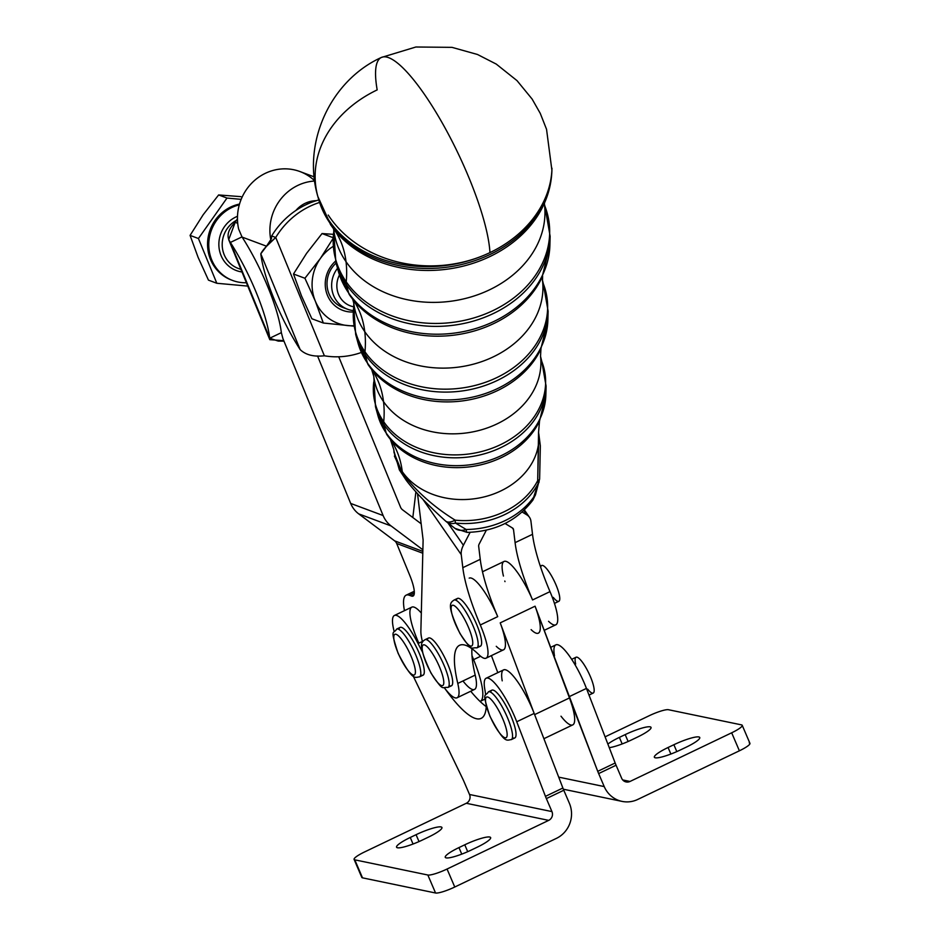 <?xml version="1.0" encoding="UTF-8"?>
<svg xmlns="http://www.w3.org/2000/svg" width="940" height="940" viewBox="0 0 940 940"><rect width="100%" height="100%" fill="white"/><g stroke="black" fill="none" stroke-linecap="round" stroke-linejoin="round"><path stroke-width="1.41" d="M431.002 672.829A22.513 5.252 64.4 0 1 424.774 645.016A22.513 5.252 64.4 0 1 443.187 677.893A22.513 5.252 64.4 0 1 431.002 672.829A22.513 5.252 -115.6 0 0 443.187 677.893A22.513 5.252 -115.6 0 0 424.774 645.016A22.513 5.252 -115.6 0 0 431.002 672.829M447.91 687.469A26.496 6.181 -115.6 0 0 442.047 660.914A26.496 6.181 -115.6 0 0 425.033 639.682A26.496 6.181 64.4 0 1 442.047 660.914A26.496 6.181 64.4 0 1 447.91 687.469C441.436 686.635 444.115 692.557 431.014 673.099C417.677 644.593 420.979 642.478 425.033 639.682L428.522 638.013A26.496 6.181 -115.6 0 1 445.537 659.245A26.496 6.181 -115.6 0 1 451.388 685.8L447.91 687.469M398.231 653.323A22.513 5.252 64.4 0 1 400.217 637.649A22.513 5.252 64.4 0 1 415.351 672.97A22.513 5.252 64.4 0 1 398.231 653.323A22.513 5.252 -115.6 0 0 415.351 672.97A22.513 5.252 -115.6 0 0 400.217 637.649A22.513 5.252 -115.6 0 0 398.231 653.323M419.522 676.87A26.496 6.181 -115.6 0 0 413.659 650.316A26.496 6.181 -115.6 0 0 396.645 629.083A26.496 6.181 64.4 0 1 413.659 650.316A26.496 6.181 64.4 0 1 419.522 676.87C414.975 677.129 413.095 682.205 398.066 653.23C389.618 627.074 393.66 634.582 396.645 629.083L400.135 627.415A26.496 6.181 -115.6 0 1 417.149 648.647A26.496 6.181 -115.6 0 1 423 675.202L419.522 676.87M589.016 695.083L593.211 693.074A19.869 4.641 -115.6 0 0 588.816 673.146A19.869 4.641 -115.6 0 0 576.056 657.225L571.685 659.316M489.975 716.08A22.513 5.252 64.4 0 1 491.961 700.406A22.513 5.252 64.4 0 1 507.095 735.726A22.513 5.252 64.4 0 1 489.975 716.08A22.513 5.252 -115.6 0 0 507.095 735.726A22.513 5.252 -115.6 0 0 491.961 700.406A22.513 5.252 -115.6 0 0 489.975 716.08M511.266 739.627A26.496 6.181 -115.6 0 0 505.403 713.072A26.496 6.181 -115.6 0 0 488.389 691.84A26.496 6.181 64.4 0 1 505.403 713.072A26.496 6.181 64.4 0 1 511.266 739.627C506.731 739.886 504.839 744.974 489.811 715.986C481.362 689.831 485.404 697.339 488.389 691.84L491.879 690.172A26.496 6.181 -115.6 0 1 508.893 711.404A26.496 6.181 -115.6 0 1 514.744 737.959L511.266 739.627M575.644 664.028A19.869 4.641 64.4 0 1 581.496 661.02A19.869 4.641 64.4 0 1 593.669 686.447A19.869 4.641 64.4 0 1 587.653 689.126M554.447 603.409L558.818 601.318A19.869 4.641 -115.6 0 0 554.424 581.402A19.869 4.641 -115.6 0 0 541.663 565.481L540.3 566.127M459.954 633.231A22.513 5.252 64.4 0 1 453.738 605.431A22.513 5.252 64.4 0 1 472.15 638.307A22.513 5.252 64.4 0 1 459.954 633.231A22.513 5.252 -115.6 0 0 472.15 638.307A22.513 5.252 -115.6 0 0 453.738 605.431A22.513 5.252 -115.6 0 0 459.954 633.231M476.862 647.883A26.496 6.181 -115.6 0 0 471.011 621.317A26.496 6.181 -115.6 0 0 453.997 600.096A26.496 6.181 64.4 0 1 471.011 621.317A26.496 6.181 64.4 0 1 476.862 647.883C470.399 647.049 473.079 652.959 459.977 633.513C446.641 604.996 449.943 602.893 453.997 600.096L457.474 598.428A26.496 6.181 -115.6 0 1 474.488 619.648A26.496 6.181 -115.6 0 1 480.352 646.215L476.862 647.883M540.735 567.419A19.869 4.641 64.4 0 1 549.747 572.965A19.869 4.641 64.4 0 1 559.617 596.571A19.869 4.641 64.4 0 1 553.261 597.37M387.351 435.314A84.236 67.41 -6.9 0 0 390.253 439.18A84.236 67.41 173.1 0 1 387.351 435.314A19.869 10.975 -34.7 0 1 387.069 434.95L377.868 415.351A85.199 68.185 -6.9 0 0 386.164 432.976L383.931 424.633A86.527 69.243 173.1 0 1 375.495 406.726A86.527 69.243 -6.9 0 0 383.931 424.633A19.869 10.975 -34.7 0 1 383.72 421.755A86.374 69.125 173.1 0 1 373.803 381.84A86.374 69.125 -6.9 0 0 383.72 421.755A19.869 10.975 145.3 0 0 383.931 424.633L386.164 432.976A85.199 68.185 173.1 0 1 377.868 415.351L375.495 406.726L373.803 376.458A83.965 67.198 -6.9 0 0 383.52 401.627A83.965 67.198 173.1 0 1 373.803 376.458L371.617 369.361M387.069 434.95A19.869 10.975 -34.7 0 1 386.164 432.976A85.199 68.185 -6.9 0 0 480.869 462.797A85.199 68.185 -6.9 0 0 545.858 395.035A85.199 68.185 173.1 0 1 480.869 462.797A85.199 68.185 173.1 0 1 386.164 432.976A19.869 10.975 145.3 0 0 387.069 434.95L390.253 439.18A84.236 67.41 -6.9 0 0 469.319 466.875A84.236 67.41 -6.9 0 0 539.501 421.12A84.236 67.41 173.1 0 1 469.319 466.875A84.236 67.41 173.1 0 1 390.253 439.18L390.37 439.332A215.237 118.898 -34.7 0 1 402.261 471.598A215.237 118.898 145.3 0 0 390.37 439.332L393.825 449.755A72.897 58.327 -6.9 0 0 402.261 471.598A72.897 58.327 -6.9 0 0 487.425 496.026A72.897 58.327 -6.9 0 0 538.561 432.247A72.897 58.327 173.1 0 1 487.425 496.026A72.897 58.327 173.1 0 1 402.261 471.598A72.897 58.327 173.1 0 1 393.825 449.755L394.036 452.563L402.461 473.478A215.237 118.898 145.3 0 0 402.261 471.598A215.237 118.898 -34.7 0 1 402.461 473.478C416.62 491.632 434.186 507.189 455.148 520.149A75.306 60.254 -6.9 0 0 537.692 480.646L538.561 432.247L539.513 421.108L545.858 395.035L546.093 386.093A86.527 69.243 173.1 0 1 480.105 454.901A86.527 69.243 173.1 0 1 383.931 424.633A86.527 69.243 -6.9 0 0 480.105 454.901A86.527 69.243 -6.9 0 0 546.093 386.093L541.804 361.524A86.374 69.125 173.1 0 1 492.854 447.957A86.374 69.125 173.1 0 1 383.72 421.755A215.237 118.898 145.3 0 0 383.52 401.627A215.237 118.898 -34.7 0 1 383.72 421.755A86.374 69.125 -6.9 0 0 492.854 447.957A86.374 69.125 -6.9 0 0 541.804 361.524L540.524 356.295A83.965 67.198 173.1 0 1 481.621 429.756A83.965 67.198 173.1 0 1 383.52 401.627A215.237 118.898 145.3 0 0 371.711 369.49A215.237 118.898 -34.7 0 1 383.52 401.627A83.965 67.198 -6.9 0 0 481.621 429.756A83.965 67.198 -6.9 0 0 540.524 356.295L540.958 348.869M368.598 365.343A95.316 76.269 -6.9 0 0 371.887 369.714A95.316 76.269 -6.9 0 0 461.364 401.051A95.316 76.269 -6.9 0 0 540.77 349.281A95.316 76.269 173.1 0 1 461.364 401.051A95.316 76.269 173.1 0 1 371.887 369.714A95.316 76.269 173.1 0 1 368.598 365.343A19.869 10.975 -34.7 0 1 368.327 364.967A19.869 10.975 -34.7 0 1 367.423 363.005A96.279 77.045 173.1 0 1 358.046 343.088A96.279 77.045 -6.9 0 0 367.423 363.005A19.869 10.975 145.3 0 0 368.327 364.967L358.046 343.088L355.673 334.464A97.607 78.102 -6.9 0 0 365.178 354.65A97.607 78.102 173.1 0 1 355.673 334.464L353.793 306.745A97.454 77.985 -6.9 0 0 364.967 351.783A97.454 77.985 173.1 0 1 353.793 306.745L353.781 303.173A95.046 76.058 -6.9 0 0 364.767 331.656A95.046 76.058 173.1 0 1 353.781 303.173L352.653 299.026M445.913 521.301A19.869 12.22 -51.5 0 0 446.477 521.806A19.869 12.22 -51.5 0 0 455.465 523.075A19.869 3.243 -84.2 0 1 455.148 520.149A19.869 3.243 95.8 0 0 455.465 523.075A75.447 60.372 -6.9 0 0 538.162 483.489A19.869 10.481 -152.8 0 0 537.692 480.646A19.869 4.535 5.5 0 0 539.63 478.954L540.336 445.901L538.843 434.139L537.692 480.646A75.306 60.254 173.1 0 1 455.148 520.149A19.869 8.578 132 0 1 445.548 521.019A19.869 8.578 -48 0 0 455.148 520.149C434.186 507.189 416.62 491.632 402.461 473.478L394.412 456.088M445.525 520.995A19.869 8.578 132 0 0 445.548 521.019C427.923 505.156 414.846 491.608 406.303 480.387L399.371 469.906L394.036 451.318M540.77 349.281L547.879 320.129A96.279 77.045 173.1 0 1 474.441 396.692A96.279 77.045 173.1 0 1 367.423 363.005L365.178 354.65L367.423 363.005A96.279 77.045 -6.9 0 0 474.441 396.692A96.279 77.045 -6.9 0 0 547.879 320.129L548.114 311.187A97.607 78.102 173.1 0 1 473.666 388.808A97.607 78.102 173.1 0 1 365.178 354.65A19.869 10.975 -34.7 0 1 364.967 351.783A19.869 10.975 145.3 0 0 365.178 354.65A97.607 78.102 -6.9 0 0 473.666 388.808A97.607 78.102 -6.9 0 0 548.114 311.187L543.332 283.821A97.454 77.985 173.1 0 1 488.107 381.335A97.454 77.985 173.1 0 1 364.967 351.783A215.237 118.898 145.3 0 0 364.767 331.656A215.237 118.898 -34.7 0 1 364.967 351.783A97.454 77.985 -6.9 0 0 488.107 381.335A97.454 77.985 -6.9 0 0 543.332 283.821L542.498 280.343A95.046 76.058 173.1 0 1 475.828 363.498A95.046 76.058 173.1 0 1 364.767 331.656A215.237 118.898 145.3 0 0 353.123 299.743A215.237 118.898 -34.7 0 1 364.767 331.656A95.046 76.058 -6.9 0 0 475.828 363.498A95.046 76.058 -6.9 0 0 542.498 280.343L542.615 276.055M535.483 494.769L539.63 478.954A19.869 4.535 -174.5 0 1 539.63 478.954A19.869 4.535 -174.5 0 1 537.692 480.646A19.869 10.481 27.2 0 1 538.162 483.489A19.869 7.79 14 0 0 539.137 481.868A19.869 7.79 -166 0 1 538.162 483.489A75.447 60.372 173.1 0 1 455.465 523.075L466.146 529.467A74.448 59.573 -6.9 0 0 533.685 497.143L538.162 483.489L533.685 497.143A19.869 8.918 17.5 0 0 535.483 494.769A19.869 8.918 -162.5 0 1 533.685 497.143A74.448 59.573 173.1 0 1 466.146 529.467L455.465 523.075A19.869 12.22 128.5 0 1 446.477 521.806L455.031 528.409A19.869 13.454 -53.1 0 0 466.146 529.467A19.869 1.704 89.7 0 0 467.051 532.381A19.869 1.704 -90.3 0 1 466.146 529.467A19.869 13.454 126.9 0 1 455.031 528.409L467.051 532.381C494.969 531.617 516.871 520.913 532.757 500.268A19.869 9.647 -144.7 0 0 533.685 497.143A19.869 9.647 35.3 0 1 532.757 500.268L535.483 494.769A19.869 8.918 -162.5 0 0 535.495 494.746M349.856 295.372A106.385 85.141 -6.9 0 0 353.534 300.248A106.385 85.141 -6.9 0 0 453.397 335.228A106.385 85.141 -6.9 0 0 542.039 277.441A106.385 85.141 173.1 0 1 453.397 335.228A106.385 85.141 173.1 0 1 353.534 300.248A106.385 85.141 173.1 0 1 349.856 295.372A19.869 10.975 -34.7 0 1 349.586 294.995A19.869 10.975 -34.7 0 1 348.681 293.033A107.36 85.916 173.1 0 1 338.224 270.826A107.36 85.916 -6.9 0 0 348.681 293.033A19.869 10.975 145.3 0 0 349.586 294.995L338.224 270.826L335.85 262.201A108.676 86.974 -6.9 0 0 346.437 284.679A108.676 86.974 173.1 0 1 335.85 262.201L333.782 231.651A108.535 86.856 -6.9 0 0 346.226 281.812A108.535 86.856 173.1 0 1 333.782 231.651L333.759 229.877A106.126 84.929 -6.9 0 0 346.026 261.684A106.126 84.929 173.1 0 1 333.759 229.877L333.336 228.091M549.877 240.769A107.36 85.916 173.1 0 1 549.9 245.222A107.36 85.916 173.1 0 1 468.014 330.598A107.36 85.916 173.1 0 1 348.681 293.033L346.437 284.679L348.681 293.033A107.36 85.916 -6.9 0 0 468.014 330.598A107.36 85.916 -6.9 0 0 549.9 245.222A107.36 85.916 -6.9 0 0 549.877 240.769M542.039 277.441L549.9 245.222L550.135 236.281A108.676 86.974 173.1 0 1 467.239 322.714A108.676 86.974 173.1 0 1 346.437 284.679A19.869 10.975 -34.7 0 1 346.226 281.812A19.869 10.975 145.3 0 0 346.437 284.679A108.676 86.974 -6.9 0 0 467.239 322.714A108.676 86.974 -6.9 0 0 550.135 236.281L544.871 206.118A108.535 86.856 173.1 0 1 483.36 314.724A108.535 86.856 173.1 0 1 346.226 281.812A215.237 118.898 145.3 0 0 346.026 261.684A215.237 118.898 -34.7 0 1 346.226 281.812A108.535 86.856 -6.9 0 0 483.36 314.724A108.535 86.856 -6.9 0 0 544.871 206.118L544.471 204.391A106.126 84.929 173.1 0 1 470.024 297.228A106.126 84.929 173.1 0 1 346.026 261.684A215.237 118.898 145.3 0 0 334.522 229.971A215.237 118.898 -34.7 0 1 346.026 261.684A106.126 84.929 -6.9 0 0 470.024 297.228A106.126 84.929 -6.9 0 0 544.471 204.391L544.448 202.558L543.308 205.601A117.465 94 173.1 0 1 445.431 269.404A117.465 94 173.1 0 1 335.169 230.782A117.465 94 173.1 0 1 331.115 225.4A19.869 10.975 -34.7 0 1 330.833 225.024A19.869 10.975 -34.7 0 1 329.94 223.05A118.44 94.775 173.1 0 1 318.402 198.552A118.44 94.775 -6.9 0 0 329.94 223.05A19.869 10.975 145.3 0 0 330.833 225.024L317.849 196.53A118.746 95.022 173.1 0 1 377.175 89.899A119.204 27.824 64.4 0 1 381.346 57.469A119.204 27.824 64.4 0 1 424.222 94.035A119.204 27.824 64.4 0 1 489.952 252.601A118.746 95.022 173.1 0 1 329.411 221.1A118.746 95.022 173.1 0 1 317.849 196.53A118.746 95.022 -6.9 0 0 329.411 221.1L329.94 223.05L329.411 221.1A118.746 95.022 -6.9 0 0 489.952 252.601A118.746 95.022 -6.9 0 0 551.968 168.213A118.746 95.022 173.1 0 1 489.952 252.601A119.204 27.824 -115.6 0 0 424.222 94.035A119.204 27.824 -115.6 0 0 381.346 57.469L415.891 47L451.987 47.352L477.485 54.485L496.238 64.073L517 80.617L532.122 99.064L540.241 113.34L546.539 129.274L551.909 170.304A118.44 94.775 173.1 0 1 461.575 264.504A118.44 94.775 173.1 0 1 329.94 223.05A118.44 94.775 -6.9 0 0 461.575 264.504A118.44 94.775 -6.9 0 0 551.909 170.304C551.545 182.513 548.678 194.275 543.308 205.601A117.465 94 -6.9 0 1 445.431 269.404A117.465 94 -6.9 0 1 335.169 230.782L330.833 225.024M331.115 225.4A117.465 94 -6.9 0 0 335.169 230.782M328.248 215.049A119.204 100.815 -3.2 0 0 489.952 252.601A119.204 100.815 176.8 0 1 328.248 215.049M470.118 532.322L463.397 545.259A26.496 14.629 145.3 0 0 461.246 554.635L462.821 567.678L480.246 559.335L478.672 546.293A6.627 3.654 -34.7 0 1 479.212 543.955L486.368 530.137L479.212 543.955A6.627 3.654 145.3 0 0 478.672 546.293L480.246 559.335A92.719 21.644 -115.6 0 0 497.718 616.64A92.719 21.644 64.4 0 1 480.246 559.335L462.821 567.678L461.246 554.635A26.496 14.629 -34.7 0 1 463.397 545.259L470.118 532.322M224.178 254.693A26.496 25.039 110.5 0 0 238.149 268.394A26.496 25.039 -69.5 0 1 224.178 254.693A26.496 25.039 -69.5 0 1 236.445 220.312A26.496 25.039 110.5 0 0 224.178 254.693M330.88 266.361A29.222 27.613 110.5 0 0 327.426 295.278A29.222 27.613 110.5 0 0 353.299 312.01A29.222 27.613 -69.5 0 1 328.201 297.005A29.222 27.613 -69.5 0 1 330.88 266.361A29.222 27.613 -69.5 0 1 335.568 261.132A29.222 27.613 110.5 0 0 330.88 266.361M345.321 308.261A26.496 25.039 -69.5 0 1 328.988 293.821A26.496 25.039 -69.5 0 1 336.097 263.094A26.496 25.039 110.5 0 0 328.988 293.821A26.496 25.039 110.5 0 0 342.959 307.521L347.589 309.248A26.496 25.039 -69.5 0 1 333.618 295.548A26.496 25.039 -69.5 0 1 337.531 268.288A26.496 25.039 110.5 0 0 333.618 295.548A26.496 25.039 110.5 0 0 353.393 310.611A26.496 25.039 -69.5 0 1 347.589 309.248M315.299 301.082A43.052 40.678 110.5 0 0 347.976 325.616A43.052 40.678 110.5 0 0 353.863 325.71A43.052 40.678 -69.5 0 1 347.976 325.616A43.052 40.678 -69.5 0 1 315.299 301.082L323.313 323.019L353.934 326.133L323.313 323.019L311.88 318.754L301.505 295.936L293.492 273.998L306.593 253.33L322.044 233.555L333.477 234.342L322.044 233.555L333.218 237.726L322.044 233.555L306.593 253.33L293.492 273.998L301.505 295.936L311.88 318.754L323.313 323.019L315.299 301.082A43.052 40.678 -69.5 0 1 320.376 258.476A43.052 40.678 110.5 0 0 315.299 301.082L304.924 278.264L315.299 301.082M333.242 246.362A43.052 40.678 110.5 0 0 320.376 258.476L304.924 278.264L293.492 273.998L304.924 278.264L320.376 258.476A43.052 40.678 -69.5 0 1 333.242 246.362M333.488 237.82L320.376 258.476L333.488 237.82M237.703 223.274L235.188 222.334C227.762 229.818 226.152 236.528 230.371 242.45L241.991 236.892L238.654 229.09L241.991 236.892L230.371 242.45L228.702 239.677L235.188 222.334L237.703 223.274M307.533 203.992A28.141 26.602 110.5 0 0 306.851 202.57A28.141 26.602 -69.5 0 1 307.533 203.992M237.456 218.785A79.477 75.106 110.5 0 0 235.188 222.334A79.477 75.106 -69.5 0 1 237.456 218.785M283.774 340.656L269.804 339.681L269.733 338.212L281.342 332.654L282.928 338.6L281.342 332.654L269.733 338.212L278.216 341.091L283.986 341.161M269.733 338.212L230.371 242.45L269.733 338.212A79.477 18.541 -115.6 0 0 230.371 242.45A79.477 18.541 64.4 0 1 269.733 338.212M281.342 332.654A79.477 18.541 -115.6 0 0 241.991 236.892A79.477 18.541 64.4 0 1 281.342 332.654M282.928 338.6L350.679 503.429L383.12 515.543L317.544 355.978L383.12 515.543A26.496 25.039 110.5 0 0 391.134 525.977L422.882 549.818L391.134 525.977A26.496 25.039 -69.5 0 1 383.12 515.543L350.679 503.429L282.928 338.6M266.596 246.233L242.109 237.091L266.596 246.233M314.195 176.873L299.954 171.55A48.011 45.378 110.5 0 0 253.295 181.596A48.011 45.378 110.5 0 0 238.654 229.09A48.011 45.378 -69.5 0 1 260.439 176.05A48.011 45.378 -69.5 0 1 314.642 180.762M270.943 240.499A48.011 45.378 -69.5 0 1 314.677 181.02A48.011 45.378 110.5 0 0 270.943 240.499M409.711 575.21L396.68 543.496A6.627 6.263 110.5 0 0 394.671 540.876L358.692 513.863A26.496 25.039 -69.5 0 1 350.679 503.429A26.496 25.039 110.5 0 0 358.692 513.863L391.134 525.977L358.692 513.863L394.671 540.876A6.627 6.263 -69.5 0 1 396.68 543.496L409.711 575.21A26.496 6.181 64.4 0 1 411.403 596.03L409.382 595.279L414.317 592.905L409.382 595.279A52.981 12.361 -115.6 0 0 404.447 610.671A52.981 12.361 64.4 0 1 406.115 595.185A52.981 12.361 64.4 0 1 409.382 595.279L411.403 596.03L414.023 594.773L411.403 596.03A26.496 6.181 -115.6 0 0 413.036 596.077A26.496 6.181 -115.6 0 0 409.711 575.21M412.825 517.529L415.891 491.879L412.825 517.529M271.46 238.678L271.683 235.952A79.477 75.106 -69.5 0 1 295.924 210.442A79.477 75.106 -69.5 0 1 316.31 200.69A79.477 75.106 110.5 0 0 295.924 210.442A79.477 75.106 110.5 0 0 271.683 235.952L275.737 237.468L324.37 355.79A79.477 75.106 110.5 0 0 361.348 352.477A79.477 75.106 -69.5 0 1 324.37 355.79C313.702 356.965 305.629 354.897 300.142 349.574C305.629 354.897 313.702 356.965 324.37 355.79L275.737 237.468L271.683 235.952L271.46 238.631L266.279 246.55L275.737 237.468C267.559 244.67 262.577 250.111 260.791 253.812L266.279 246.55M260.791 253.812L300.142 349.574L260.791 253.812A79.477 18.541 -115.6 0 0 300.142 349.574A79.477 18.541 64.4 0 1 260.791 253.812M275.737 237.468A79.477 75.106 -69.5 0 1 319.565 202.453A79.477 75.106 110.5 0 0 275.737 237.468M318.801 199.962A79.477 75.106 110.5 0 0 316.31 200.69A79.477 75.106 -69.5 0 1 318.801 199.962M421.167 523.792L402.555 509.809A6.627 6.263 -69.5 0 1 400.546 507.201L338.729 356.777L400.546 507.201A6.627 6.263 110.5 0 0 402.555 509.809L421.167 523.792M295.924 210.442A28.141 26.602 -69.5 0 1 316.31 200.69A28.141 26.602 110.5 0 0 295.924 210.442M422.401 641.468L418.065 643.536A105.962 24.734 -115.6 0 0 422.389 651.808A105.962 24.734 64.4 0 1 418.065 643.536L422.401 641.468M457.11 697.75A39.739 9.271 64.4 0 1 444.467 687.88A39.739 9.271 -115.6 0 0 457.78 683.439L475.194 675.108L457.78 683.439A39.739 9.271 64.4 0 1 457.11 697.75L474.524 689.42A39.739 9.271 -115.6 0 0 475.194 675.108A105.962 24.734 64.4 0 1 471.986 655.721L471.998 655.721A105.962 24.734 64.4 0 1 471.904 648.706A105.962 24.734 -115.6 0 0 471.998 655.721L473.596 659.633A52.981 12.361 64.4 0 1 480.246 701.369A52.981 12.361 64.4 0 1 480.07 701.44A105.962 24.734 64.4 0 1 470.728 691.241A105.962 24.734 -115.6 0 0 480.07 701.44A52.981 12.361 -115.6 0 0 473.596 659.633L471.986 655.721A105.962 24.734 -115.6 0 0 475.194 675.108A39.739 9.271 64.4 0 1 462.962 680.959M444.42 687.868A105.962 24.734 -115.6 0 0 481.151 718.383A105.962 24.734 -115.6 0 0 486.262 706.022A105.962 24.734 64.4 0 1 444.42 687.868M502.219 680.842A39.739 9.271 64.4 0 1 511.301 673.886A39.739 9.271 64.4 0 1 534.167 713.425L562.884 788.014A16.556 3.866 -115.6 0 0 563.788 790.258L569.37 803.254A26.496 25.357 -78.3 0 1 556.41 838.374A26.496 25.357 101.7 0 0 569.37 803.254L563.788 790.258L546.363 798.601A16.556 3.866 64.4 0 1 545.459 796.356A16.556 3.866 -115.6 0 0 546.363 798.601L563.788 790.258A16.556 3.866 64.4 0 1 562.884 788.014L545.459 796.356L516.741 721.767L545.459 796.356L562.884 788.014L534.167 713.425L516.741 721.767A39.739 9.271 -115.6 0 0 493.876 682.217A39.739 9.271 -115.6 0 0 484.793 689.184A105.962 24.734 64.4 0 1 485.663 694.836A105.962 24.734 -115.6 0 0 484.793 689.184A39.739 9.271 64.4 0 1 486.156 678.222A39.739 9.271 64.4 0 1 516.741 721.767L534.167 713.425A39.739 9.271 -115.6 0 0 503.582 669.891L486.156 678.222M486.238 706.621A105.962 24.734 64.4 0 1 480.082 701.44A105.962 24.734 -115.6 0 0 486.238 706.621M354.098 859.418L361.806 877.408A16.556 2.82 -23.2 0 0 362.499 877.843L354.791 859.841L362.499 877.843L435.561 893A16.556 2.82 -23.2 0 0 454.76 887.019L556.41 838.374L454.76 887.019A16.556 2.82 156.8 0 1 435.561 893L427.841 875.011L354.791 859.841A16.556 2.82 156.8 0 1 354.098 859.418A16.556 2.82 156.8 0 1 364.626 851.922L466.287 803.277A6.627 6.345 101.7 0 0 469.518 794.488L551.945 811.596L546.363 798.601L551.945 811.596A6.627 6.345 -78.3 0 1 548.702 820.373A6.627 6.345 101.7 0 0 551.945 811.596L469.518 794.488A6.627 6.345 -78.3 0 1 466.287 803.277L548.702 820.373L466.287 803.277L364.626 851.922A16.556 2.82 -23.2 0 0 354.791 859.841L427.841 875.011A16.556 2.82 -23.2 0 0 447.052 869.03L548.702 820.373L447.052 869.03A16.556 2.82 156.8 0 1 427.841 875.011L435.561 893L362.499 877.843A16.556 2.82 156.8 0 1 361.982 876.609M476.944 847.328L471.128 850.113A21.526 3.666 156.8 0 1 446.159 857.879A21.526 3.666 156.8 0 1 458.955 847.586L464.76 844.802A21.526 3.666 156.8 0 1 489.728 837.035A21.526 3.666 156.8 0 1 476.944 847.328A21.526 3.666 -23.2 0 0 490.633 837.587A21.526 3.666 -23.2 0 0 464.76 844.802L458.955 847.586A21.526 3.666 -23.2 0 0 445.255 857.327A21.526 3.666 -23.2 0 0 471.128 850.113L476.944 847.328M428.24 837.223L422.424 840.008A21.526 3.666 156.8 0 1 397.467 847.774A21.526 3.666 156.8 0 1 410.251 837.481L416.068 834.697A21.526 3.666 156.8 0 1 441.024 826.93A21.526 3.666 156.8 0 1 428.24 837.223A21.526 3.666 -23.2 0 0 441.929 827.482A21.526 3.666 -23.2 0 0 416.068 834.697L410.251 837.481A21.526 3.666 -23.2 0 0 396.562 847.222A21.526 3.666 -23.2 0 0 422.424 840.008L428.24 837.223M413.06 844.026L410.251 837.481L413.06 844.026M419.017 841.57L416.068 834.697L419.017 841.57M461.763 854.131L458.955 847.586L461.763 854.131M467.709 851.687L464.76 844.802L467.709 851.687M454.76 887.019L447.052 869.03L454.76 887.019M469.518 794.488L464.066 781.775A16.556 3.866 -115.6 0 0 462.786 778.955L413.177 676.013L462.786 778.955A16.556 3.866 64.4 0 1 464.066 781.775L469.518 794.488M418.852 643.16A39.739 9.271 64.4 0 1 409.946 611.188A39.739 9.271 64.4 0 1 421.32 613.068A39.739 9.271 -115.6 0 0 411.826 607.134L394.412 615.465A39.739 9.271 64.4 0 1 418.065 643.536A39.739 9.271 -115.6 0 0 397.561 615.841A39.739 9.271 -115.6 0 0 394.177 631.504A39.739 9.271 64.4 0 1 394.412 615.465M398.96 629.448A26.496 6.181 64.4 0 1 417.149 648.647A26.496 6.181 64.4 0 1 420.685 674.85M490.704 692.204A26.496 6.181 64.4 0 1 508.893 711.404A26.496 6.181 64.4 0 1 512.429 737.606M422.8 553.237L396.68 543.496L422.8 553.237M422.565 642.102A39.739 9.271 64.4 0 1 420.873 630.999L423.118 539.983L417.524 493.676L423.118 539.983L420.873 630.999A39.739 9.271 -115.6 0 0 422.565 642.102M543.896 738.699L572.742 724.893A39.739 9.271 -115.6 0 0 569.464 697.938L534.625 714.623L569.464 697.938L535.072 606.194L500.221 622.868L534.39 714.024L500.221 622.868A39.739 9.271 64.4 0 1 496.261 646.309M491.409 655.615L497.801 672.652L491.409 655.615M531.124 629.636A39.739 9.271 -115.6 0 0 535.072 606.194L597.734 771.341L615.159 762.998L586.442 688.409A39.739 9.271 -115.6 0 0 555.869 644.864L550.523 647.425M447.945 522.957L463.397 545.259L447.945 522.957M422.988 499.446L461.246 554.635L422.988 499.446M457.78 683.439A105.962 24.734 64.4 0 1 478.836 654.651A39.739 9.271 -115.6 0 0 480.293 624.982A92.719 21.644 64.4 0 1 462.821 567.678A92.719 21.644 -115.6 0 0 480.293 624.982L497.718 616.64L480.293 624.982A39.739 9.271 64.4 0 1 486.074 658.164A39.739 9.271 64.4 0 1 478.836 654.651A105.962 24.734 -115.6 0 0 459.554 645.286A105.962 24.734 -115.6 0 0 457.78 683.439M427.348 640.046A26.496 6.181 64.4 0 1 445.537 659.245A26.496 6.181 64.4 0 1 449.073 685.448M456.311 600.46A26.496 6.181 64.4 0 1 474.488 619.648A26.496 6.181 64.4 0 1 478.037 645.851M473.596 659.633L480.634 656.261L473.596 659.633M503.44 576.056A39.739 9.271 64.4 0 1 509.586 563.448A39.739 9.271 64.4 0 1 532.569 599.955L550.006 591.624A92.719 21.644 64.4 0 1 532.522 534.308L530.947 521.277A26.496 14.629 145.3 0 0 526.882 514.885L522.182 512.018L526.882 514.885L523.839 510.502L526.882 514.885A26.496 14.629 -34.7 0 1 529.479 517.306A26.496 14.629 -34.7 0 1 530.947 521.277L532.522 534.308A92.719 21.644 -115.6 0 0 550.006 591.624A39.739 9.271 64.4 0 1 548.549 621.293M512.5 528.022L505.074 523.486L512.5 528.022A6.627 3.654 -34.7 0 1 513.522 529.62A6.627 3.654 145.3 0 0 513.158 528.621A6.627 3.654 145.3 0 0 512.5 528.022M512.347 527.916L513.522 529.62L512.347 527.916M504.991 581.625A39.739 9.271 64.4 0 1 504.804 581.038M544.143 630.376L555.775 624.806A39.739 9.271 -115.6 0 0 550.006 591.624L532.569 599.955A92.719 21.644 64.4 0 1 515.096 542.65L513.522 529.62L515.096 542.65A92.719 21.644 -115.6 0 0 532.569 599.955A39.739 9.271 -115.6 0 0 504.04 561.462L482.49 571.767M532.522 534.308L515.096 542.65L532.522 534.308M486.074 658.164L503.499 649.822A39.739 9.271 -115.6 0 0 500.221 622.868L535.072 606.194A39.739 9.271 64.4 0 1 538.35 633.137M469.189 578.135A39.739 9.271 64.4 0 1 497.718 616.64M422.847 551.392L394.671 540.876L422.847 551.392M637.731 799.447A26.496 25.357 -78.3 0 1 622.068 801.397A26.496 25.357 -78.3 0 1 604.22 786.58L558.689 777.133L604.22 786.58A26.496 25.357 101.7 0 0 637.731 799.447L739.392 750.802L637.731 799.447M749.227 742.87A16.556 2.82 156.8 0 1 739.392 750.802L731.673 732.8L630.023 781.457A6.627 6.345 -78.3 0 1 621.645 778.238A6.627 6.345 101.7 0 0 630.023 781.457L622.703 779.93L630.023 781.457L731.673 732.8A16.556 2.82 -23.2 0 0 741.519 724.881L668.469 709.724A16.556 2.82 -23.2 0 0 649.258 715.704L605.09 736.843L649.258 715.704A16.556 2.82 156.8 0 1 668.469 709.724L741.519 724.881A16.556 2.82 156.8 0 1 742.212 725.304A16.556 2.82 156.8 0 1 731.673 732.8L739.392 750.802A16.556 2.82 -23.2 0 0 749.92 743.305L742.212 725.304M686.059 747.253L680.243 750.026A21.526 3.666 156.8 0 1 655.274 757.805A21.526 3.666 156.8 0 1 668.07 747.5L673.874 744.727A21.526 3.666 156.8 0 1 698.843 736.948A21.526 3.666 156.8 0 1 686.059 747.253A21.526 3.666 -23.2 0 0 699.748 737.5A21.526 3.666 -23.2 0 0 673.874 744.727L676.823 751.601L673.874 744.727L668.07 747.5L670.878 754.045L668.07 747.5A21.526 3.666 -23.2 0 0 654.369 757.241A21.526 3.666 -23.2 0 0 680.243 750.026L686.059 747.253M637.355 737.136L631.539 739.921A21.526 3.666 156.8 0 1 609.249 747.664A21.526 3.666 -23.2 0 0 631.539 739.921L637.355 737.136A21.526 3.666 -23.2 0 0 651.044 727.395A21.526 3.666 -23.2 0 0 625.182 734.61A21.526 3.666 156.8 0 1 650.139 726.843A21.526 3.666 156.8 0 1 637.355 737.136M607.886 744.092A21.526 3.666 156.8 0 1 619.366 737.395L625.182 734.61L628.12 741.495L625.182 734.61L619.366 737.395L622.174 743.94L619.366 737.395A21.526 3.666 -23.2 0 0 607.886 744.092M569.017 696.752L586.442 688.409L569.017 696.752M554.494 655.814A39.739 9.271 64.4 0 1 563.577 648.859A39.739 9.271 64.4 0 1 586.442 688.409L615.159 762.998A16.556 3.866 -115.6 0 0 616.076 765.231L621.645 778.238L616.076 765.231L598.651 773.573A16.556 3.866 64.4 0 1 597.734 771.341A16.556 3.866 -115.6 0 0 598.651 773.573L616.076 765.231A16.556 3.866 64.4 0 1 615.159 762.998L597.734 771.341L569.464 697.938A39.739 9.271 64.4 0 1 561.004 716.198M598.651 773.573L604.22 786.58L598.651 773.573M221.041 255.504A29.14 27.542 110.5 0 0 241.98 271.977A29.14 27.542 -69.5 0 1 221.041 255.504A29.14 27.542 -69.5 0 1 237.491 216.294A29.14 27.542 110.5 0 0 221.041 255.504M211.747 259.945A39.739 37.553 110.5 0 0 246.398 282.728A39.739 37.553 -69.5 0 1 232.697 280.496A39.739 37.553 -69.5 0 1 211.747 259.945A39.739 37.553 -69.5 0 1 239.289 204.85A39.739 37.553 110.5 0 0 211.747 259.945M240.934 196.66L218.632 194.944L240.934 196.66M203.181 214.731L218.632 194.944L226.987 198.058L198.434 238.513L190.08 235.388L203.181 214.731L190.08 235.388L198.093 257.325L190.08 235.388L198.434 238.513L216.823 283.269L198.434 238.513L226.987 198.058L241.157 199.362L226.987 198.058L218.632 194.944L203.181 214.731M208.469 280.144L198.093 257.325L208.469 280.144L216.823 283.269L208.469 280.144M247.784 286.101L216.823 283.269L247.784 286.101M232.098 280.261A39.739 37.553 -69.5 0 1 210.525 259.499A39.739 37.553 -69.5 0 1 239.512 204.074A39.739 37.553 110.5 0 0 210.525 259.499A39.739 37.553 110.5 0 0 231.487 280.038L232.697 280.496M338.518 294.291A22.349 21.127 -69.5 0 1 339.481 274.938A22.349 21.127 110.5 0 0 338.518 294.291A22.349 21.127 110.5 0 0 353.793 306.793A22.349 21.127 -69.5 0 1 338.518 294.291M368.327 364.967L371.629 369.361M445.548 521.019L446.477 521.806M353.534 300.248L349.586 294.995M381.346 57.469C330.257 80.652 301.987 143.044 317.849 196.53M238.149 268.394L240.934 269.428M269.804 339.681L228.702 239.677M406.115 595.185L414.27 591.284M524.403 509.974L529.479 517.306M485.052 699.066L480.246 701.369M622.068 801.397L563.354 789.212"/></g></svg>
